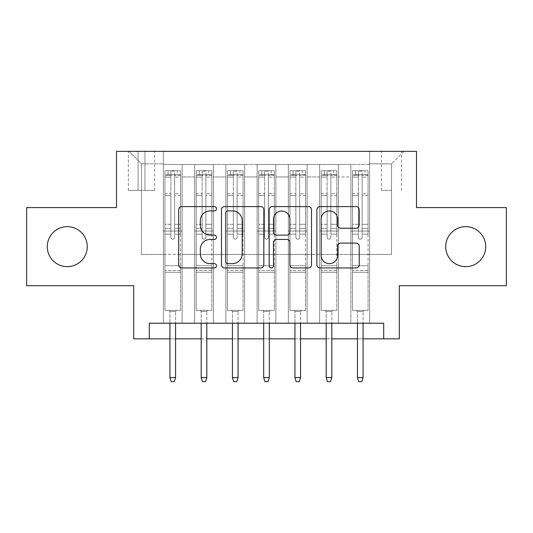 <?xml version="1.0" encoding="UTF-8"?>
<svg xmlns="http://www.w3.org/2000/svg" width="533" height="533" viewBox="0 0 533 533"><rect width="100%" height="100%" fill="white"/><g stroke="black" fill="none" stroke-linecap="round" stroke-linejoin="round"><path stroke-width="0.4" stroke-dasharray="2.67 2" d="M216.498 208.756A2.145 2.145 0 0 0 214.353 206.604L181.76 206.604A3.065 3.065 0 0 0 178.695 209.676L178.695 264.888A3.065 3.065 0 0 0 181.76 267.952L214.353 267.952A2.145 2.145 0 0 0 216.498 265.807A2.145 2.145 0 0 0 214.353 263.662L210.135 263.662A9.814 9.814 0 0 1 200.321 253.848L200.321 249.244A9.814 9.814 0 0 1 210.135 239.43L214.353 239.43A2.145 2.145 0 0 0 216.498 237.278A2.145 2.145 0 0 0 214.353 235.133L210.135 235.133A9.814 9.814 0 0 1 200.321 225.319L200.321 220.715A9.814 9.814 0 0 1 210.135 210.901L214.353 210.901A2.145 2.145 0 0 0 216.498 208.756M445.721 246.652A20.001 20.001 0 0 0 465.722 266.653A20.001 20.001 0 0 0 485.723 246.652A20.001 20.001 0 0 0 465.722 226.658A20.001 20.001 0 0 0 445.721 246.652M47.277 246.652A20.001 20.001 0 0 0 67.278 266.653A20.001 20.001 0 0 0 87.279 246.652A20.001 20.001 0 0 0 67.278 226.658A20.001 20.001 0 0 0 47.277 246.652M391.502 151.339L381.501 151.339L391.502 151.339M391.502 190.408L381.501 190.408L391.502 190.408M506.35 207.59L506.35 285.721L399.317 285.721L399.317 338.848L133.683 338.848L133.683 285.721L26.65 285.721L26.65 207.59L116.494 207.59L116.494 151.339L416.506 151.339L416.506 207.59L506.35 207.59M369.629 323.218L369.629 164.464L163.371 164.464L163.371 323.218L182.126 323.218L163.371 323.218L182.126 323.218L163.371 323.218L163.371 164.464L182.126 164.464L182.126 323.218L182.126 164.464L182.126 254.468L194.625 254.468L182.126 254.468L182.126 164.464L163.371 164.464L369.629 164.464L369.629 323.218L350.874 323.218L350.874 164.464L319.627 164.464L319.627 323.218L319.627 164.464L338.375 164.464L338.375 323.218L338.375 164.464L338.375 254.468L338.375 164.464L350.874 164.464L350.874 323.218L369.629 323.218L350.874 323.218L369.629 323.218L369.629 163.844L369.629 254.468L391.502 254.468L391.502 163.844L369.629 163.844L391.502 163.844L391.502 254.468L369.629 254.468L369.629 231.029L369.629 323.218M319.627 323.218L338.375 323.218L319.627 323.218L338.375 323.218L319.627 323.218L319.627 231.029L319.627 254.468L307.128 254.468L307.128 176.969L307.128 254.468L319.627 254.468L319.627 176.969L319.627 254.468L350.874 254.468L338.375 254.468L338.375 231.029L338.375 254.468L319.627 254.468L319.627 231.029L338.375 231.029L338.375 323.218L338.375 231.029L319.627 231.029L319.627 323.218M307.128 323.218L307.128 164.464L288.373 164.464L288.373 323.218L288.373 164.464L307.128 164.464L307.128 323.218L288.373 323.218L307.128 323.218L288.373 323.218L307.128 323.218L307.128 231.029L307.128 323.218M275.874 323.218L275.874 164.464L257.126 164.464L257.126 323.218L257.126 164.464L275.874 164.464L275.874 323.218L257.126 323.218L275.874 323.218L257.126 323.218L275.874 323.218L275.874 176.969L275.874 254.468L288.373 254.468L275.874 254.468L275.874 231.029L275.874 323.218M244.627 323.218L244.627 164.464L225.872 164.464L225.872 323.218L225.872 164.464L244.627 164.464L244.627 323.218L225.872 323.218L244.627 323.218L225.872 323.218L244.627 323.218L244.627 176.969L244.627 254.468L257.126 254.468L244.627 254.468L244.627 231.029L244.627 323.218M213.373 323.218L213.373 164.464L194.625 164.464L194.625 323.218L194.625 164.464L213.373 164.464L213.373 323.218L194.625 323.218L213.373 323.218L194.625 323.218L213.373 323.218L213.373 231.029L213.373 323.218M350.874 176.969L350.874 254.468L350.874 164.464L350.874 176.969L338.375 176.969L350.874 176.969M288.373 176.969L288.373 254.468L288.373 164.464L275.874 164.464L275.874 176.969L275.874 164.464L288.373 164.464L288.373 176.969L275.874 176.969L288.373 176.969M257.126 176.969L257.126 254.468L257.126 164.464L244.627 164.464L244.627 176.969L244.627 164.464L257.126 164.464L257.126 176.969L244.627 176.969L257.126 176.969M213.373 176.969L213.373 254.468L213.373 164.464L213.373 176.969L225.872 176.969L225.872 254.468L213.373 254.468L225.872 254.468L225.872 164.464L213.373 164.464L225.872 164.464L225.872 176.969L213.373 176.969M149.307 338.848L149.307 323.218L149.307 338.848L149.307 323.218L383.693 323.218L149.307 323.218L383.693 323.218L383.693 338.848M138.06 151.339L128.373 151.339L138.06 151.339L138.06 190.408L128.373 190.408L144.936 190.408L138.06 190.408L138.06 151.339M144.936 151.339L154.623 151.339L144.936 151.339L144.936 190.408L154.623 190.408L144.936 190.408L144.936 151.339M369.629 151.339L163.371 151.339L404.001 151.339L369.629 151.339L369.629 164.464L369.629 151.339M163.371 151.339L128.999 151.339L163.371 151.339L163.371 254.468L141.498 254.468L141.498 163.844L163.371 163.844L141.498 163.844L128.999 151.339L141.498 163.844L141.498 254.468L163.371 254.468L163.371 151.339M194.625 176.969L194.625 254.468L194.625 164.464L182.126 164.464L194.625 164.464L194.625 176.969L182.126 176.969L194.625 176.969M319.627 164.464L307.128 164.464L307.128 176.969L307.128 164.464L319.627 164.464L319.627 176.969L319.627 164.464M169.934 338.848L175.557 338.848M201.188 338.848L206.811 338.848M232.435 338.848L238.064 338.848M263.688 338.848L269.312 338.848M294.936 338.848L300.565 338.848M326.189 338.848L331.812 338.848M357.443 338.848L363.066 338.848M288.373 254.468L307.128 254.468L288.373 254.468L288.373 231.029L288.373 254.468M257.126 254.468L275.874 254.468L257.126 254.468L257.126 231.029L257.126 254.468M225.872 254.468L244.627 254.468L225.872 254.468L225.872 231.029L225.872 254.468M194.625 254.468L213.373 254.468L213.373 231.029L213.373 254.468L194.625 254.468L194.625 231.029L213.373 231.029L194.625 231.029L194.625 323.218L194.625 254.468M163.371 254.468L182.126 254.468L182.126 231.029L182.126 323.218L182.126 231.029L182.126 254.468L163.371 254.468L163.371 231.029L182.126 231.029L163.371 231.029L163.371 323.218L163.371 254.468M350.874 254.468L369.629 254.468L350.874 254.468L350.874 231.029L350.874 254.468M163.371 231.029L182.126 231.029L163.371 231.029M194.625 231.029L213.373 231.029L194.625 231.029M225.872 231.029L244.627 231.029L225.872 231.029L225.872 323.218L225.872 231.029L244.627 231.029L225.872 231.029M257.126 231.029L275.874 231.029L257.126 231.029L257.126 323.218L257.126 231.029L275.874 231.029L257.126 231.029M288.373 231.029L307.128 231.029L288.373 231.029L288.373 323.218L288.373 231.029L307.128 231.029L288.373 231.029M319.627 231.029L338.375 231.029L319.627 231.029M350.874 231.029L369.629 231.029L350.874 231.029L350.874 323.218L350.874 231.029L369.629 231.029L350.874 231.029M404.001 151.339L391.502 163.844L404.001 151.339M263.815 264.888L263.815 209.676A3.065 3.065 0 0 0 260.75 206.604L224.553 206.604A3.065 3.065 0 0 0 221.481 209.676L221.481 264.888A3.065 3.065 0 0 0 224.553 267.952L260.75 267.952A3.065 3.065 0 0 0 263.815 264.888M227.924 210.901A2.145 2.145 0 0 0 225.779 213.047L225.779 261.516A2.145 2.145 0 0 0 227.924 263.662L232.375 263.662A9.814 9.814 0 0 0 242.189 253.848L242.189 220.715A9.814 9.814 0 0 0 232.375 210.901L227.924 210.901M272.25 206.604L308.447 206.604A3.065 3.065 0 0 1 311.519 209.676L311.519 264.888A3.065 3.065 0 0 1 308.447 267.952L292.957 267.952A3.065 3.065 0 0 1 289.892 264.888L289.892 242.495A3.065 3.065 0 0 0 286.821 239.43L276.547 239.43A3.065 3.065 0 0 0 273.476 242.495L273.476 265.807A2.145 2.145 0 0 1 271.33 267.952A2.145 2.145 0 0 1 269.185 265.807L269.185 209.676A3.065 3.065 0 0 1 272.25 206.604M289.892 219.256A8.208 8.208 0 0 0 281.684 211.055A8.208 8.208 0 0 0 273.476 219.256L273.476 232.068A3.065 3.065 0 0 0 276.547 235.133L286.821 235.133A3.065 3.065 0 0 0 289.892 232.068L289.892 219.256M340.654 228.231L356.144 228.231A3.065 3.065 0 0 0 359.215 225.166L359.215 209.676A3.065 3.065 0 0 0 356.144 206.604L319.953 206.604A3.065 3.065 0 0 0 316.882 209.676L316.882 264.888A3.065 3.065 0 0 0 319.953 267.952L356.144 267.952A3.065 3.065 0 0 0 359.215 264.888L359.215 246.179A3.065 3.065 0 0 0 356.144 243.108L340.654 243.108A3.065 3.065 0 0 0 337.589 246.179L337.589 255.454A8.208 8.208 0 0 1 329.381 263.662A8.208 8.208 0 0 1 321.179 255.454L321.179 219.103A8.208 8.208 0 0 1 329.381 210.901A8.208 8.208 0 0 1 337.589 219.103L337.589 225.166A3.065 3.065 0 0 0 340.654 228.231M170.873 237.278A1.872 1.872 0 0 0 172.745 239.157A1.872 1.872 0 0 1 170.873 237.278L170.873 234.147L170.873 237.278A1.872 1.872 0 0 0 172.745 239.157A1.872 1.872 0 0 0 174.624 237.278A1.872 1.872 0 0 1 172.745 239.157A1.872 1.872 0 0 0 174.624 237.278L174.624 234.147L174.624 237.278A1.872 1.872 0 0 1 172.745 239.157A1.872 1.872 0 0 1 170.873 237.278L170.873 228.364L170.873 237.278M164.937 170.72L164.937 310.406L164.937 265.72L164.937 310.406L168.841 310.406L164.937 310.406L168.841 310.406L164.937 310.406L164.937 234.147L164.937 265.72L180.56 265.72L180.56 310.406L168.841 310.406L176.656 310.406L168.841 310.406L176.656 310.406L175.557 311.499L169.934 311.499L175.557 311.499L169.934 311.499L168.841 310.406L169.934 311.499L168.841 310.406L169.934 311.499L175.557 311.499L176.656 310.406L175.557 311.499L176.656 310.406L180.56 310.406L176.656 310.406L180.56 310.406L180.56 272.283L164.937 272.283L180.56 272.283L180.56 265.72L164.937 265.72L164.937 234.147L170.873 234.147L170.873 224.306L170.873 234.147L164.937 234.147L170.873 234.147L164.937 234.147L164.937 224.306L164.937 234.147L164.937 228.364L170.873 228.364L170.873 193.726L170.873 228.364L164.937 228.364L164.937 193.726L170.873 193.726L170.873 175.277L170.873 193.726L164.937 193.726L164.937 175.277L170.873 175.277L170.873 171.1L170.873 175.277L164.937 175.277L164.937 170.72L164.937 224.306L170.873 224.306L170.873 175.597C172.119 174.511 173.372 174.511 174.624 175.597L174.624 234.147L174.624 171.1L170.873 171.1L174.624 171.1L174.624 175.597C173.378 174.511 172.126 174.511 170.873 175.597L170.873 224.306L164.937 224.306L164.937 195.551L170.873 195.551L164.937 195.551L164.937 177.103L170.873 177.103L164.937 177.103L164.937 174.784L180.56 174.784L180.56 310.406L180.56 234.147L174.624 234.147L174.624 228.364L174.624 234.147L180.56 234.147L174.624 234.147L180.56 234.147L180.56 224.306L174.624 224.306L180.56 224.306L180.56 195.551L174.624 195.551L180.56 195.551L180.56 177.103L174.624 177.103L180.56 177.103L180.56 170.72L180.56 228.364L174.624 228.364L174.624 175.277L174.624 228.364L180.56 228.364L180.56 193.726L174.624 193.726L180.56 193.726L180.56 175.277L174.624 175.277L180.56 175.277L180.56 170.72L164.937 170.72L180.48 170.713L165.01 170.713L177.436 170.713L177.436 174.777L168.062 174.777L168.062 170.713L168.062 174.777L180.48 174.777L164.937 174.784L164.937 170.72M175.557 323.218L175.557 377.597L175.557 311.499L175.557 377.597L169.934 377.597L169.934 311.499L169.934 377.597L175.557 377.597L174.311 381.661L171.186 381.661L174.311 381.661L175.557 377.597L174.311 381.661L171.186 381.661L169.934 377.597L169.934 323.218M171.186 381.661L169.934 377.597L171.186 381.661M180.56 170.72L180.56 174.784L177.436 174.777L177.436 170.713L180.56 170.72M175.557 377.597L169.934 377.597M202.12 237.278A1.872 1.872 0 0 0 203.999 239.157A1.872 1.872 0 0 1 202.12 237.278L202.12 234.147L202.12 237.278A1.872 1.872 0 0 0 203.999 239.157A1.872 1.872 0 0 0 205.871 237.278A1.872 1.872 0 0 1 203.999 239.157A1.872 1.872 0 0 0 205.871 237.278L205.871 234.147L205.871 237.278A1.872 1.872 0 0 1 203.999 239.157A1.872 1.872 0 0 1 202.12 237.278L202.12 228.364L202.12 237.278M196.184 170.72L196.184 310.406L196.184 265.72L196.184 310.406L200.095 310.406L196.184 310.406L200.095 310.406L196.184 310.406L196.184 234.147L196.184 265.72L211.814 265.72L211.814 310.406L200.095 310.406L207.903 310.406L200.095 310.406L207.903 310.406L206.811 311.499L201.188 311.499L206.811 311.499L201.188 311.499L200.095 310.406L201.188 311.499L200.095 310.406L201.188 311.499L206.811 311.499L207.903 310.406L206.811 311.499L207.903 310.406L211.814 310.406L207.903 310.406L211.814 310.406L211.814 272.283L196.184 272.283L211.814 272.283L211.814 265.72L196.184 265.72L196.184 234.147L202.12 234.147L202.12 224.306L202.12 234.147L196.184 234.147L202.12 234.147L196.184 234.147L196.184 224.306L196.184 234.147L196.184 228.364L202.12 228.364L202.12 193.726L202.12 228.364L196.184 228.364L196.184 193.726L202.12 193.726L202.12 175.277L202.12 193.726L196.184 193.726L196.184 175.277L202.12 175.277L202.12 171.1L202.12 175.277L196.184 175.277L196.184 170.72L196.184 224.306L202.12 224.306L202.12 175.597C203.373 174.511 204.619 174.511 205.871 175.597L205.871 234.147L205.871 171.1L202.12 171.1L205.871 171.1L205.871 175.597C204.625 174.511 203.379 174.511 202.12 175.597L202.12 224.306L196.184 224.306L196.184 195.551L202.12 195.551L196.184 195.551L196.184 177.103L202.12 177.103L196.184 177.103L196.184 174.784L211.814 174.784L211.814 310.406L211.814 234.147L205.871 234.147L205.871 228.364L205.871 234.147L211.814 234.147L205.871 234.147L211.814 234.147L211.814 224.306L205.871 224.306L211.814 224.306L211.814 195.551L205.871 195.551L211.814 195.551L211.814 177.103L205.871 177.103L211.814 177.103L211.814 170.72L211.814 228.364L205.871 228.364L205.871 175.277L205.871 228.364L211.814 228.364L211.814 193.726L205.871 193.726L211.814 193.726L211.814 175.277L205.871 175.277L211.814 175.277L211.814 170.72L196.184 170.72L211.734 170.713L196.264 170.713L208.683 170.713L208.683 174.777L199.309 174.777L199.309 170.713L199.309 174.777L211.734 174.777L196.184 174.784L196.184 170.72M206.811 323.218L206.811 377.597L206.811 311.499L206.811 377.597L201.188 377.597L201.188 311.499L201.188 377.597L206.811 377.597L205.558 381.661L202.433 381.661L205.558 381.661L206.811 377.597L205.558 381.661L202.433 381.661L201.188 377.597L201.188 323.218M202.433 381.661L201.188 377.597L202.433 381.661M233.374 237.278A1.872 1.872 0 0 0 235.246 239.157A1.872 1.872 0 0 1 233.374 237.278L233.374 234.147L233.374 237.278A1.872 1.872 0 0 0 235.246 239.157A1.872 1.872 0 0 0 237.125 237.278A1.872 1.872 0 0 1 235.246 239.157A1.872 1.872 0 0 0 237.125 237.278L237.125 234.147L237.125 237.278A1.872 1.872 0 0 1 235.246 239.157A1.872 1.872 0 0 1 233.374 237.278L233.374 228.364L233.374 237.278M227.438 170.72L227.438 310.406L227.438 265.72L227.438 310.406L231.342 310.406L227.438 310.406L231.342 310.406L227.438 310.406L227.438 234.147L227.438 265.72L243.061 265.72L243.061 310.406L231.342 310.406L239.157 310.406L231.342 310.406L239.157 310.406L238.064 311.499L232.435 311.499L238.064 311.499L232.435 311.499L231.342 310.406L232.435 311.499L231.342 310.406L232.435 311.499L238.064 311.499L239.157 310.406L238.064 311.499L239.157 310.406L243.061 310.406L239.157 310.406L243.061 310.406L243.061 272.283L227.438 272.283L243.061 272.283L243.061 265.72L227.438 265.72L227.438 234.147L233.374 234.147L233.374 224.306L233.374 234.147L227.438 234.147L233.374 234.147L227.438 234.147L227.438 224.306L227.438 234.147L227.438 228.364L233.374 228.364L233.374 193.726L233.374 228.364L227.438 228.364L227.438 193.726L233.374 193.726L233.374 175.277L233.374 193.726L227.438 193.726L227.438 175.277L233.374 175.277L233.374 171.1L233.374 175.277L227.438 175.277L227.438 170.72L227.438 224.306L233.374 224.306L233.374 175.597C234.62 174.511 235.872 174.511 237.125 175.597L237.125 234.147L237.125 171.1L233.374 171.1L237.125 171.1L237.125 175.597C235.879 174.511 234.627 174.511 233.374 175.597L233.374 224.306L227.438 224.306L227.438 195.551L233.374 195.551L227.438 195.551L227.438 177.103L233.374 177.103L227.438 177.103L227.438 174.784L243.061 174.784L243.061 310.406L243.061 234.147L237.125 234.147L237.125 228.364L237.125 234.147L243.061 234.147L237.125 234.147L243.061 234.147L243.061 224.306L237.125 224.306L243.061 224.306L243.061 195.551L237.125 195.551L243.061 195.551L243.061 177.103L237.125 177.103L243.061 177.103L243.061 170.72L243.061 228.364L237.125 228.364L237.125 175.277L237.125 228.364L243.061 228.364L243.061 193.726L237.125 193.726L243.061 193.726L243.061 175.277L237.125 175.277L243.061 175.277L243.061 170.72L227.438 170.72L242.981 170.713L227.518 170.713L239.937 170.713L239.937 174.777L230.562 174.777L230.562 170.713L230.562 174.777L242.981 174.777L227.438 174.784L227.438 170.72M238.064 323.218L238.064 377.597L238.064 311.499L238.064 377.597L232.435 377.597L232.435 311.499L232.435 377.597L238.064 377.597L236.812 381.661L233.687 381.661L236.812 381.661L238.064 377.597L236.812 381.661L233.687 381.661L232.435 377.597L232.435 323.218M233.687 381.661L232.435 377.597L233.687 381.661M264.628 237.278A1.872 1.872 0 0 0 266.5 239.157A1.872 1.872 0 0 1 264.628 237.278L264.628 234.147L264.628 237.278A1.872 1.872 0 0 0 266.5 239.157A1.872 1.872 0 0 0 268.372 237.278A1.872 1.872 0 0 1 266.5 239.157A1.872 1.872 0 0 0 268.372 237.278L268.372 234.147L268.372 237.278A1.872 1.872 0 0 1 266.5 239.157A1.872 1.872 0 0 1 264.628 237.278L264.628 228.364L264.628 237.278M258.685 170.72L258.685 310.406L258.685 265.72L258.685 310.406L262.596 310.406L258.685 310.406L262.596 310.406L258.685 310.406L258.685 234.147L258.685 265.72L274.315 265.72L274.315 310.406L262.596 310.406L270.404 310.406L262.596 310.406L270.404 310.406L269.312 311.499L263.688 311.499L269.312 311.499L263.688 311.499L262.596 310.406L263.688 311.499L262.596 310.406L263.688 311.499L269.312 311.499L270.404 310.406L269.312 311.499L270.404 310.406L274.315 310.406L270.404 310.406L274.315 310.406L274.315 272.283L258.685 272.283L274.315 272.283L274.315 265.72L258.685 265.72L258.685 234.147L264.628 234.147L264.628 224.306L264.628 234.147L258.685 234.147L264.628 234.147L258.685 234.147L258.685 224.306L258.685 234.147L258.685 228.364L264.628 228.364L264.628 193.726L264.628 228.364L258.685 228.364L258.685 193.726L264.628 193.726L264.628 175.277L264.628 193.726L258.685 193.726L258.685 175.277L264.628 175.277L264.628 171.1L264.628 175.277L258.685 175.277L258.685 170.72L258.685 224.306L264.628 224.306L264.628 175.597C265.874 174.511 267.12 174.511 268.372 175.597L268.372 234.147L268.372 171.1L264.628 171.1L268.372 171.1L268.372 175.597C267.126 174.511 265.88 174.511 264.628 175.597L264.628 224.306L258.685 224.306L258.685 195.551L264.628 195.551L258.685 195.551L258.685 177.103L264.628 177.103L258.685 177.103L258.685 174.784L274.315 174.784L274.315 310.406L274.315 234.147L268.372 234.147L268.372 228.364L268.372 234.147L274.315 234.147L268.372 234.147L274.315 234.147L274.315 224.306L268.372 224.306L274.315 224.306L274.315 195.551L268.372 195.551L274.315 195.551L274.315 177.103L268.372 177.103L274.315 177.103L274.315 170.72L274.315 228.364L268.372 228.364L268.372 175.277L268.372 228.364L274.315 228.364L274.315 193.726L268.372 193.726L274.315 193.726L274.315 175.277L268.372 175.277L274.315 175.277L274.315 170.72L258.685 170.72L274.235 170.713L258.765 170.713L271.19 170.713L271.19 174.777L261.81 174.777L261.81 170.713L261.81 174.777L274.235 174.777L258.685 174.784L258.685 170.72M269.312 323.218L269.312 377.597L269.312 311.499L269.312 377.597L263.688 377.597L263.688 311.499L263.688 377.597L269.312 377.597L268.066 381.661L264.934 381.661L268.066 381.661L269.312 377.597L268.066 381.661L264.934 381.661L263.688 377.597L263.688 323.218M264.934 381.661L263.688 377.597L264.934 381.661M295.875 237.278A1.872 1.872 0 0 0 297.754 239.157A1.872 1.872 0 0 1 295.875 237.278L295.875 234.147L295.875 237.278A1.872 1.872 0 0 0 297.754 239.157A1.872 1.872 0 0 0 299.626 237.278A1.872 1.872 0 0 1 297.754 239.157A1.872 1.872 0 0 0 299.626 237.278L299.626 234.147L299.626 237.278A1.872 1.872 0 0 1 297.754 239.157A1.872 1.872 0 0 1 295.875 237.278L295.875 228.364L295.875 237.278M289.939 170.72L289.939 310.406L289.939 265.72L289.939 310.406L293.843 310.406L289.939 310.406L293.843 310.406L289.939 310.406L289.939 234.147L289.939 265.72L305.562 265.72L305.562 310.406L293.843 310.406L301.658 310.406L293.843 310.406L301.658 310.406L300.565 311.499L294.936 311.499L300.565 311.499L294.936 311.499L293.843 310.406L294.936 311.499L293.843 310.406L294.936 311.499L300.565 311.499L301.658 310.406L300.565 311.499L301.658 310.406L305.562 310.406L301.658 310.406L305.562 310.406L305.562 272.283L289.939 272.283L305.562 272.283L305.562 265.72L289.939 265.72L289.939 234.147L295.875 234.147L295.875 224.306L295.875 234.147L289.939 234.147L295.875 234.147L289.939 234.147L289.939 224.306L289.939 234.147L289.939 228.364L295.875 228.364L295.875 193.726L295.875 228.364L289.939 228.364L289.939 193.726L295.875 193.726L295.875 175.277L295.875 193.726L289.939 193.726L289.939 175.277L295.875 175.277L295.875 171.1L295.875 175.277L289.939 175.277L289.939 170.72L289.939 224.306L295.875 224.306L295.875 175.597C297.121 174.511 298.373 174.511 299.626 175.597L299.626 234.147L299.626 171.1L295.875 171.1L299.626 171.1L299.626 175.597C298.38 174.511 297.128 174.511 295.875 175.597L295.875 224.306L289.939 224.306L289.939 195.551L295.875 195.551L289.939 195.551L289.939 177.103L295.875 177.103L289.939 177.103L289.939 174.784L305.562 174.784L305.562 310.406L305.562 234.147L299.626 234.147L299.626 228.364L299.626 234.147L305.562 234.147L299.626 234.147L305.562 234.147L305.562 224.306L299.626 224.306L305.562 224.306L305.562 195.551L299.626 195.551L305.562 195.551L305.562 177.103L299.626 177.103L305.562 177.103L305.562 170.72L305.562 228.364L299.626 228.364L299.626 175.277L299.626 228.364L305.562 228.364L305.562 193.726L299.626 193.726L305.562 193.726L305.562 175.277L299.626 175.277L305.562 175.277L305.562 170.72L289.939 170.72L305.482 170.713L290.019 170.713L302.438 170.713L302.438 174.777L293.063 174.777L293.063 170.713L293.063 174.777L305.482 174.777L289.939 174.784L289.939 170.72M300.565 323.218L300.565 377.597L300.565 311.499L300.565 377.597L294.936 377.597L294.936 311.499L294.936 377.597L300.565 377.597L299.313 381.661L296.188 381.661L299.313 381.661L300.565 377.597L299.313 381.661L296.188 381.661L294.936 377.597L294.936 323.218M296.188 381.661L294.936 377.597L296.188 381.661M211.814 170.72L211.814 174.784L208.683 174.777L208.683 170.713L211.814 170.72M206.811 377.597L201.188 377.597M243.061 170.72L243.061 174.784L239.937 174.777L239.937 170.713L243.061 170.72M238.064 377.597L232.435 377.597M274.315 170.72L274.315 174.784L271.19 174.777L271.19 170.713L274.315 170.72M269.312 377.597L263.688 377.597M305.562 170.72L305.562 174.784L302.438 174.777L302.438 170.713L305.562 170.72M300.565 377.597L294.936 377.597M327.129 237.278A1.872 1.872 0 0 0 329.001 239.157A1.872 1.872 0 0 1 327.129 237.278L327.129 234.147L327.129 237.278A1.872 1.872 0 0 0 329.001 239.157A1.872 1.872 0 0 0 330.88 237.278A1.872 1.872 0 0 1 329.001 239.157A1.872 1.872 0 0 0 330.88 237.278L330.88 234.147L330.88 237.278A1.872 1.872 0 0 1 329.001 239.157A1.872 1.872 0 0 1 327.129 237.278L327.129 228.364L327.129 237.278M321.186 170.72L321.186 310.406L321.186 265.72L321.186 310.406L325.097 310.406L321.186 310.406L325.097 310.406L321.186 310.406L321.186 234.147L321.186 265.72L336.816 265.72L336.816 310.406L325.097 310.406L332.905 310.406L325.097 310.406L332.905 310.406L331.812 311.499L326.189 311.499L331.812 311.499L326.189 311.499L325.097 310.406L326.189 311.499L325.097 310.406L326.189 311.499L331.812 311.499L332.905 310.406L331.812 311.499L332.905 310.406L336.816 310.406L332.905 310.406L336.816 310.406L336.816 272.283L321.186 272.283L336.816 272.283L336.816 265.72L321.186 265.72L321.186 234.147L327.129 234.147L327.129 224.306L327.129 234.147L321.186 234.147L327.129 234.147L321.186 234.147L321.186 224.306L321.186 234.147L321.186 228.364L327.129 228.364L327.129 193.726L327.129 228.364L321.186 228.364L321.186 193.726L327.129 193.726L327.129 175.277L327.129 193.726L321.186 193.726L321.186 175.277L327.129 175.277L327.129 171.1L327.129 175.277L321.186 175.277L321.186 170.72L321.186 224.306L327.129 224.306L327.129 175.597C328.375 174.511 329.621 174.511 330.88 175.597L330.88 234.147L330.88 171.1L327.129 171.1L330.88 171.1L330.88 175.597C329.627 174.511 328.381 174.511 327.129 175.597L327.129 224.306L321.186 224.306L321.186 195.551L327.129 195.551L321.186 195.551L321.186 177.103L327.129 177.103L321.186 177.103L321.186 174.784L336.816 174.784L336.816 310.406L336.816 234.147L330.88 234.147L330.88 228.364L330.88 234.147L336.816 234.147L330.88 234.147L336.816 234.147L336.816 224.306L330.88 224.306L336.816 224.306L336.816 195.551L330.88 195.551L336.816 195.551L336.816 177.103L330.88 177.103L336.816 177.103L336.816 170.72L336.816 228.364L330.88 228.364L330.88 175.277L330.88 228.364L336.816 228.364L336.816 193.726L330.88 193.726L336.816 193.726L336.816 175.277L330.88 175.277L336.816 175.277L336.816 170.72L321.186 170.72L336.736 170.713L321.266 170.713L333.691 170.713L333.691 174.777L324.317 174.777L324.317 170.713L324.317 174.777L336.736 174.777L321.186 174.784L321.186 170.72M331.812 323.218L331.812 377.597L331.812 311.499L331.812 377.597L326.189 377.597L326.189 311.499L326.189 377.597L331.812 377.597L330.567 381.661L327.442 381.661L330.567 381.661L331.812 377.597L330.567 381.661L327.442 381.661L326.189 377.597L326.189 323.218M327.442 381.661L326.189 377.597L327.442 381.661M336.816 170.72L336.816 174.784L333.691 174.777L333.691 170.713L336.816 170.72M331.812 377.597L326.189 377.597M358.376 237.278A1.872 1.872 0 0 0 360.255 239.157A1.872 1.872 0 0 1 358.376 237.278L358.376 234.147L358.376 237.278A1.872 1.872 0 0 0 360.255 239.157A1.872 1.872 0 0 0 362.127 237.278A1.872 1.872 0 0 1 360.255 239.157A1.872 1.872 0 0 0 362.127 237.278L362.127 234.147L362.127 237.278A1.872 1.872 0 0 1 360.255 239.157A1.872 1.872 0 0 1 358.376 237.278L358.376 228.364L358.376 237.278M352.44 170.72L352.44 310.406L352.44 265.72L352.44 310.406L356.344 310.406L352.44 310.406L356.344 310.406L352.44 310.406L352.44 234.147L352.44 265.72L368.063 265.72L368.063 310.406L356.344 310.406L364.159 310.406L356.344 310.406L364.159 310.406L363.066 311.499L357.443 311.499L363.066 311.499L357.443 311.499L356.344 310.406L357.443 311.499L356.344 310.406L357.443 311.499L363.066 311.499L364.159 310.406L363.066 311.499L364.159 310.406L368.063 310.406L364.159 310.406L368.063 310.406L368.063 272.283L352.44 272.283L368.063 272.283L368.063 265.72L352.44 265.72L352.44 234.147L358.376 234.147L358.376 224.306L358.376 234.147L352.44 234.147L358.376 234.147L352.44 234.147L352.44 224.306L352.44 234.147L352.44 228.364L358.376 228.364L358.376 193.726L358.376 228.364L352.44 228.364L352.44 193.726L358.376 193.726L358.376 175.277L358.376 193.726L352.44 193.726L352.44 175.277L358.376 175.277L358.376 171.1L358.376 175.277L352.44 175.277L352.44 170.72L352.44 224.306L358.376 224.306L358.376 175.597C359.622 174.511 360.874 174.511 362.127 175.597L362.127 234.147L362.127 171.1L358.376 171.1L362.127 171.1L362.127 175.597C360.881 174.511 359.628 174.511 358.376 175.597L358.376 224.306L352.44 224.306L352.44 195.551L358.376 195.551L352.44 195.551L352.44 177.103L358.376 177.103L352.44 177.103L352.44 174.784L368.063 174.784L368.063 310.406L368.063 234.147L362.127 234.147L362.127 228.364L362.127 234.147L368.063 234.147L362.127 234.147L368.063 234.147L368.063 224.306L362.127 224.306L368.063 224.306L368.063 195.551L362.127 195.551L368.063 195.551L368.063 177.103L362.127 177.103L368.063 177.103L368.063 170.72L368.063 228.364L362.127 228.364L362.127 175.277L362.127 228.364L368.063 228.364L368.063 193.726L362.127 193.726L368.063 193.726L368.063 175.277L362.127 175.277L368.063 175.277L368.063 170.72L352.44 170.72L367.99 170.713L352.52 170.713L364.938 170.713L364.938 174.777L355.564 174.777L355.564 170.713L355.564 174.777L367.99 174.777L352.44 174.784L352.44 170.72M363.066 323.218L363.066 377.597L363.066 311.499L363.066 377.597L357.443 377.597L357.443 311.499L357.443 377.597L363.066 377.597L361.814 381.661L358.689 381.661L361.814 381.661L363.066 377.597L361.814 381.661L358.689 381.661L357.443 377.597L357.443 323.218M358.689 381.661L357.443 377.597L358.689 381.661M368.063 170.72L368.063 174.784L364.938 174.777L364.938 170.713L368.063 170.72M363.066 377.597L357.443 377.597M319.627 176.969L307.128 176.969L319.627 176.969M180.56 270.517L164.937 270.517L180.56 270.517M211.814 270.517L196.184 270.517L211.814 270.517M243.061 270.517L227.438 270.517L243.061 270.517M274.315 270.517L258.685 270.517L274.315 270.517M305.562 270.517L289.939 270.517L305.562 270.517M336.816 270.517L321.186 270.517L336.816 270.517M368.063 270.517L352.44 270.517L368.063 270.517M381.501 190.408L381.501 151.339M128.373 190.408L128.373 151.339M154.623 190.408L154.623 151.339M401.502 190.408L401.502 151.339"/><path stroke-width="0.8" d="M216.498 208.756A2.145 2.145 0 0 0 214.353 206.604L181.76 206.604A3.065 3.065 0 0 0 178.695 209.676L178.695 264.888A3.065 3.065 0 0 0 181.76 267.952L214.353 267.952A2.145 2.145 0 0 0 216.498 265.807A2.145 2.145 0 0 0 214.353 263.662L210.135 263.662A9.814 9.814 0 0 1 200.321 253.848L200.321 249.244A9.814 9.814 0 0 1 210.135 239.43L214.353 239.43A2.145 2.145 0 0 0 216.498 237.278A2.145 2.145 0 0 0 214.353 235.133L210.135 235.133A9.814 9.814 0 0 1 200.321 225.319L200.321 220.715A9.814 9.814 0 0 1 210.135 210.901L214.353 210.901A2.145 2.145 0 0 0 216.498 208.756M445.721 246.652A20.001 20.001 0 0 0 465.722 266.653A20.001 20.001 0 0 0 485.723 246.652A20.001 20.001 0 0 0 465.722 226.658A20.001 20.001 0 0 0 445.721 246.652M47.277 246.652A20.001 20.001 0 0 0 67.278 266.653A20.001 20.001 0 0 0 87.279 246.652A20.001 20.001 0 0 0 67.278 226.658A20.001 20.001 0 0 0 47.277 246.652M356.144 228.231A3.065 3.065 0 0 0 359.215 225.166L359.215 209.676A3.065 3.065 0 0 0 356.144 206.604L319.953 206.604A3.065 3.065 0 0 0 316.882 209.676L316.882 264.888A3.065 3.065 0 0 0 319.953 267.952L356.144 267.952A3.065 3.065 0 0 0 359.215 264.888L359.215 246.179A3.065 3.065 0 0 0 356.144 243.108L340.654 243.108A3.065 3.065 0 0 0 337.589 246.179L337.589 255.454A8.208 8.208 0 0 1 329.381 263.662A8.208 8.208 0 0 1 321.179 255.454L321.179 219.103A8.208 8.208 0 0 1 329.381 210.901A8.208 8.208 0 0 1 337.589 219.103L337.589 225.166A3.065 3.065 0 0 0 340.654 228.231L356.144 228.231M149.307 338.848L149.307 323.218L383.693 323.218L383.693 338.848L399.317 338.848L399.317 285.721L506.35 285.721L506.35 207.59L416.506 207.59L416.506 151.339L116.494 151.339L116.494 207.59L26.65 207.59L26.65 285.721L133.683 285.721L133.683 338.848L169.934 338.848M263.815 209.676A3.065 3.065 0 0 0 260.75 206.604L224.553 206.604A3.065 3.065 0 0 0 221.481 209.676L221.481 264.888A3.065 3.065 0 0 0 224.553 267.952L260.75 267.952A3.065 3.065 0 0 0 263.815 264.888L263.815 209.676M272.25 206.604L308.447 206.604A3.065 3.065 0 0 1 311.519 209.676L311.519 264.888A3.065 3.065 0 0 1 308.447 267.952L292.957 267.952A3.065 3.065 0 0 1 289.892 264.888L289.892 242.495A3.065 3.065 0 0 0 286.821 239.43L276.547 239.43A3.065 3.065 0 0 0 273.476 242.495L273.476 265.807A2.145 2.145 0 0 1 271.33 267.952A2.145 2.145 0 0 1 269.185 265.807L269.185 209.676A3.065 3.065 0 0 1 272.25 206.604M175.557 338.848L201.188 338.848M206.811 338.848L232.435 338.848M238.064 338.848L263.688 338.848M269.312 338.848L294.936 338.848M300.565 338.848L326.189 338.848M331.812 338.848L357.443 338.848M363.066 338.848L383.693 338.848M227.924 210.901A2.145 2.145 0 0 0 225.779 213.047L225.779 261.516A2.145 2.145 0 0 0 227.924 263.662L232.375 263.662A9.814 9.814 0 0 0 242.189 253.848L242.189 220.715A9.814 9.814 0 0 0 232.375 210.901L227.924 210.901M289.892 219.256A8.208 8.208 0 0 0 281.684 211.055A8.208 8.208 0 0 0 273.476 219.256L273.476 232.068A3.065 3.065 0 0 0 276.547 235.133L286.821 235.133A3.065 3.065 0 0 0 289.892 232.068L289.892 219.256M169.934 377.597L171.186 381.661L174.311 381.661L175.557 377.597L169.934 377.597L169.934 323.218M175.557 377.597L175.557 323.218M201.188 377.597L202.433 381.661L205.558 381.661L206.811 377.597L201.188 377.597L201.188 323.218M206.811 377.597L206.811 323.218M232.435 377.597L233.687 381.661L236.812 381.661L238.064 377.597L232.435 377.597L232.435 323.218M238.064 377.597L238.064 323.218M263.688 377.597L264.934 381.661L268.066 381.661L269.312 377.597L263.688 377.597L263.688 323.218M269.312 377.597L269.312 323.218M294.936 377.597L296.188 381.661L299.313 381.661L300.565 377.597L294.936 377.597L294.936 323.218M300.565 377.597L300.565 323.218M326.189 377.597L327.442 381.661L330.567 381.661L331.812 377.597L326.189 377.597L326.189 323.218M331.812 377.597L331.812 323.218M357.443 377.597L358.689 381.661L361.814 381.661L363.066 377.597L357.443 377.597L357.443 323.218M363.066 377.597L363.066 323.218"/></g></svg>
